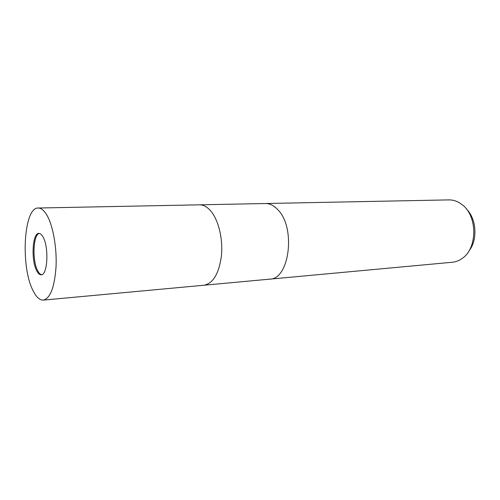 <?xml version="1.0" encoding="UTF-8"?>
<svg xmlns="http://www.w3.org/2000/svg" width="500" height="500" viewBox="0 0 500 500"><rect width="100%" height="100%" fill="white"/><g stroke="black" fill="none" stroke-linecap="round" stroke-linejoin="round"><path stroke-width="0.75" d="M39.344 233.431C33.175 234.269 32.056 260.425 37.638 270.65C38.894 273.131 40.231 274.481 41.662 274.713M269.538 279.163L269.631 279.156C289.525 279.581 296.106 227.4 277.719 209.619C273.831 205.506 269.719 203.469 265.394 203.519L265.294 203.525M203.906 285.238L204 285.231C213.125 283.431 218.931 273.663 221.406 255.931C223.094 239.331 218.65 220.544 211.069 211.35C207.394 206.956 203.538 204.781 199.488 204.825L199.394 204.831M452.375 262.244C455.956 261.9 459.319 260.569 462.45 258.244C477.55 248.056 477.537 216.156 462.325 204.831L459.338 202.738C455.962 200.781 452.475 199.825 448.875 199.887L265.394 203.519C269.719 203.469 273.831 205.506 277.719 209.619C296.106 227.4 289.525 279.581 269.631 279.156L452.375 262.244M468.794 251.194C477.881 240.263 476.681 218.881 466.431 209.037M43.069 237.062C41.725 234.594 40.319 233.375 38.862 233.4C32.394 232.925 30.906 260.131 36.681 270.719C38.094 273.494 39.594 274.856 41.188 274.8C47.594 275.438 49.094 247.262 43.069 237.062M269.631 279.156L204 285.231C213.125 283.431 218.931 273.663 221.4 255.931C223.094 239.331 218.65 220.544 211.069 211.35C207.394 206.956 203.538 204.781 199.488 204.825L265.394 203.519M32.944 290.438C36.15 297.038 39.625 300.256 43.356 300.1C50.269 298.381 54.494 287.362 56.025 267.031C56.969 247.969 53.137 226.225 47.144 215.606C44.244 210.525 41.256 207.994 38.188 208.019C23.681 207.188 20.431 266.444 32.944 290.438M204 285.231L43.356 300.1M199.488 204.825L38.188 208.019"/></g></svg>
